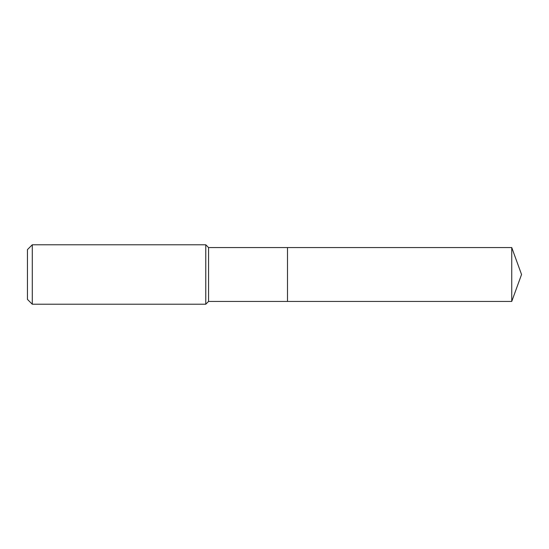 <?xml version="1.0" encoding="UTF-8"?>
<svg xmlns="http://www.w3.org/2000/svg" width="549" height="549" viewBox="0 0 549 549"><rect width="100%" height="100%" fill="white"/><g stroke="black" fill="none" stroke-linecap="round" stroke-linejoin="round"><path stroke-width="0.82" d="M511.743 301.435L511.743 247.565L521.55 274.5L511.743 301.435L287.504 301.435L511.743 301.435L521.55 274.5L511.743 301.435L287.504 301.435L287.504 247.565L208.558 247.565L205.772 244.779L32.281 244.779L27.45 249.61L27.45 299.39L32.281 304.221L32.281 244.779M521.55 274.5L511.743 247.565L287.504 247.565L287.504 301.435L208.558 301.435L208.558 247.565M208.558 301.435L205.772 304.221L205.772 244.779M205.772 304.221L32.281 304.221M511.743 247.565L287.504 247.565"/></g></svg>
